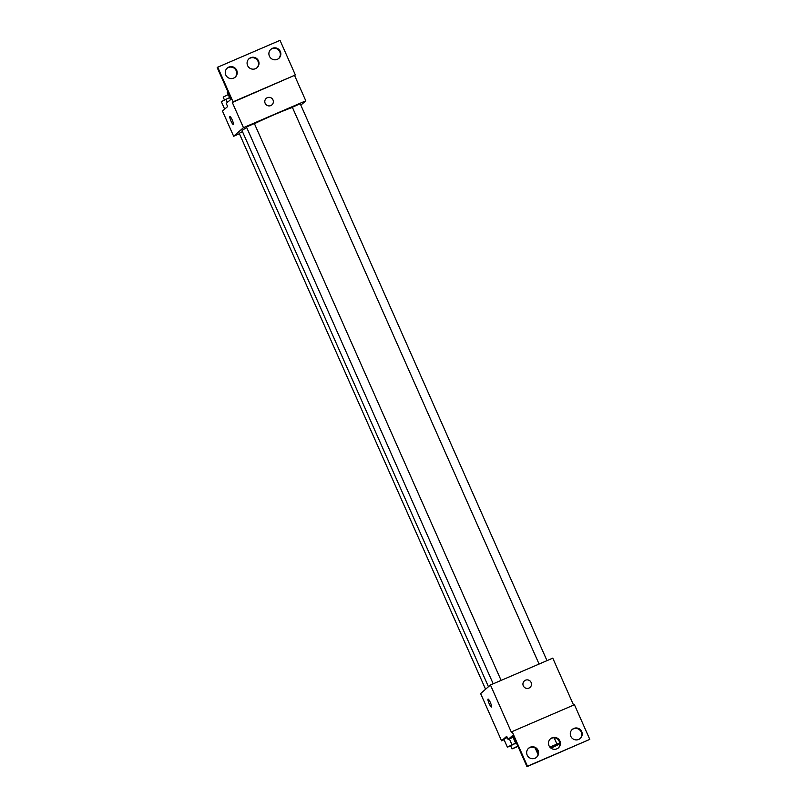 <?xml version="1.0" encoding="UTF-8"?>
<svg xmlns="http://www.w3.org/2000/svg" width="807" height="807" viewBox="0 0 807 807"><rect width="100%" height="100%" fill="white"/><g stroke="black" fill="none" stroke-linecap="round" stroke-linejoin="round"><path stroke-width="1.21" d="M549.9 747.161A10.35 0.585 -23.9 0 1 558.252 744.094A10.35 0.585 -23.9 0 1 550.798 748.028M550.878 748.089L553.753 746.848A13.356 0.757 -23.9 0 0 557.879 744.821L559.876 743.086M554.167 737.8L556.951 744.064A13.356 0.757 -23.9 0 1 559.866 743.045M556.951 744.064L549.86 747.121M535.212 748.099L537.623 753.546M558.747 740.291L559.806 742.682M573.585 705.106L552.775 658.149L490.444 684.992L511.376 732.231L512.112 731.586L527.465 766.216L526.971 766.65L513.02 735.167L508.107 739.454L506.705 736.307L501.55 740.806L504.093 739.706M503.881 739.232L507.23 737.467L503.881 739.232L507.361 747.1L510.76 746.072M490.374 702.524A4.307 0.777 66.7 0 1 491.473 707.023A4.307 0.777 66.7 0 1 489.052 703.371A4.307 0.777 66.7 0 1 488.053 699.094A4.307 0.777 66.7 0 1 490.374 702.524M490.444 684.992L480.619 693.576L501.55 740.806M530.028 687.423A4.307 4.237 48.9 0 0 525.448 680.23A4.307 4.237 -131.1 0 1 530.028 687.423A4.307 4.237 -131.1 0 1 524.005 686.949A4.307 4.237 -131.1 0 1 525.448 680.23A4.307 4.237 48.9 0 0 524.358 680.916M526.971 766.65L589.796 739.373L574.443 704.743L512.112 731.586M488.064 699.094A4.307 0.777 -113.3 0 0 489.052 703.361A4.307 0.777 -113.3 0 0 491.473 707.023M508.107 739.454L513.06 737.316M527.465 766.216L589.796 739.373M538.077 750.399A6.032 5.931 48.9 0 0 528.656 748.2A6.032 5.931 48.9 0 0 528.161 756.643A6.032 5.931 48.9 0 0 538.077 750.399M581.706 731.606A6.032 5.931 48.9 0 0 572.284 729.407A6.032 5.931 48.9 0 0 571.79 737.85A6.032 5.931 48.9 0 0 581.706 731.606M559.897 741.008A6.032 5.931 48.9 0 0 550.475 738.808A6.032 5.931 48.9 0 0 549.981 747.252A6.032 5.931 48.9 0 0 559.897 741.008M512.506 736.065L513.252 735.671L512.506 736.065L515.996 743.933L516.813 743.721M536.342 757.501A6.032 5.931 48.9 0 0 537.593 750.833A6.032 5.931 48.9 0 0 528.424 748.422M579.971 738.718A6.032 5.931 48.9 0 0 581.222 732.04A6.032 5.931 48.9 0 0 572.052 729.629M558.162 748.109A6.032 5.931 48.9 0 0 559.402 741.431A6.032 5.931 48.9 0 0 550.233 739.02M488.457 686.727L242.09 130.774A30.222 1.715 -23.9 0 1 242.423 130.29A30.222 1.715 -23.9 0 1 246.74 127.627M254.437 123.713A30.222 1.715 -23.9 0 1 292.416 107.442M242.463 131.612L239.225 133.316L485.582 689.249M539.076 664.05L292.336 107.24L300.214 103.75L546.995 660.64M493.208 683.811L246.458 127.002L254.346 123.501L501.127 680.402M300.84 105.152L305.803 100.825L243.472 127.667L233.647 136.242L239.417 133.75M271.888 104.9A4.307 4.237 48.9 0 0 267.309 97.708A4.307 4.237 -131.1 0 1 271.888 104.9A4.307 4.237 -131.1 0 1 265.866 104.426A4.307 4.237 -131.1 0 1 267.309 97.708A4.307 4.237 48.9 0 0 266.219 98.393M233.647 136.242L222.48 111.053L227.645 106.544L226.242 103.397L231.165 99.11L217.204 67.627L217.698 67.193L280.029 40.35L295.372 74.99L232.315 102.479L243.472 127.667M294.636 75.626L305.803 100.825M232.234 120.001A4.307 0.777 66.7 0 1 233.334 124.5A4.307 0.777 66.7 0 1 230.913 120.848A4.307 0.777 66.7 0 1 229.914 116.581A4.307 0.777 66.7 0 1 232.234 120.001M217.698 67.193L233.052 101.833L232.315 102.479M229.924 116.581A4.307 0.777 -113.3 0 0 230.913 120.848A4.307 0.777 -113.3 0 0 233.334 124.5M258.502 60.868A6.032 5.931 48.9 0 0 249.081 58.669A6.032 5.931 48.9 0 0 248.586 67.112A6.032 5.931 48.9 0 0 258.502 60.868M269.407 56.167A6.032 5.931 48.9 0 0 278.829 58.376A6.032 5.931 48.9 0 0 279.333 49.923A6.032 5.931 48.9 0 0 269.407 56.167M225.778 74.96A6.032 5.931 48.9 0 0 235.2 77.159A6.032 5.931 48.9 0 0 235.705 68.716A6.032 5.931 48.9 0 0 225.778 74.96M295.372 74.99L233.052 101.833M256.767 67.98A6.032 5.931 48.9 0 0 258.008 61.302A6.032 5.931 48.9 0 0 248.838 58.891M278.576 58.578A6.032 5.931 48.9 0 0 278.839 50.357A6.032 5.931 48.9 0 0 270.658 49.499M234.948 77.371A6.032 5.931 48.9 0 0 235.21 69.15A6.032 5.931 48.9 0 0 227.029 68.282M229.581 97.607L221.32 101.601L224.659 109.147M225.899 99.2L227.342 102.449M224.447 99.957L223.176 97.102L228.25 94.601M227.897 91.756L227.16 92.139L230.499 99.685M515.633 743.106L507.361 747.1M518.023 746.465L512.011 748.896L510.619 745.749L515.693 743.247M509.378 738.899L511.951 744.69M512.011 748.896L517.852 746.072M516.732 743.55L515.996 743.933"/></g></svg>
